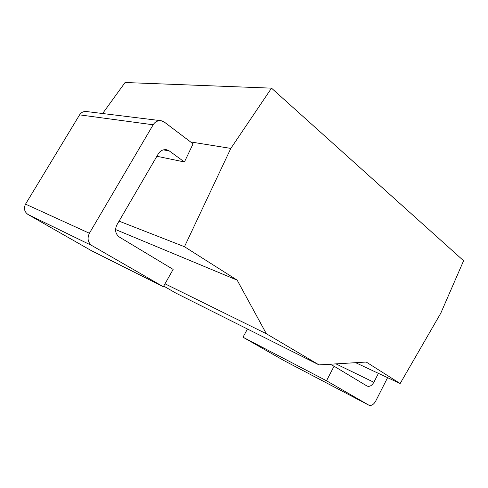 <?xml version="1.0" encoding="UTF-8"?>
<svg xmlns="http://www.w3.org/2000/svg" width="488" height="488" viewBox="0 0 488 488"><rect width="100%" height="100%" fill="white"/><g stroke="black" fill="none" stroke-linecap="round" stroke-linejoin="round"><path stroke-width="0.73" d="M271.511 88.157L463.6 260.738L440.798 313.162L400.136 383.55L366.238 362.041L319.036 364.896L266.369 333.749L237.15 280.136L184.47 246.714L230.824 148.413L271.511 88.157L125.074 82.509L102.614 113.521M230.824 148.413L190.588 141.941M184.47 246.714L119.066 221.137M184.427 161.967L169.36 150.981L166.817 149.798C163.144 149.261 160.308 150.615 158.295 153.848L116.9 224.852C114.582 229.915 115.406 233.978 119.359 237.052L173.142 269.406L163.34 286.743L91.494 250.728L28.042 214.513C24.382 211.841 23.546 208.382 25.541 204.13L89.389 233.258L153.165 124.782C155.007 121.768 157.691 120.414 161.211 120.731L164.413 122.14L193.077 143.826L184.427 161.967L156.88 156.276M25.541 204.13L79.587 114.863C81.16 112.374 83.497 111.27 86.608 111.551L160.491 120.64M163.34 286.743L92.055 245.665C87.901 242.573 87.01 238.431 89.389 233.258M400.136 383.55L355.63 362.682M368.727 405.101L283.693 360.443L368.727 405.101L326.502 380.768L334.073 366.22L367.061 386.057C369.587 386.935 371.856 385.685 373.869 382.293L378.42 373.369M319.036 364.896L175.887 293.117L163.712 286.09M266.369 333.749L164.999 283.803M237.15 280.136L115.534 229.531M334.073 366.22L330.028 364.231M326.502 380.768L243 337.214L247.453 329.004M283.693 360.443L243 337.214M368.739 405.107C371.24 406.028 373.515 404.765 375.577 401.313L387.588 377.663M79.587 114.863L153.165 124.782M169.36 150.981L163.346 149.846M373.869 382.293L335.957 363.871M28.042 214.513L92.055 245.665M166.817 149.798L166.115 149.67"/></g></svg>
